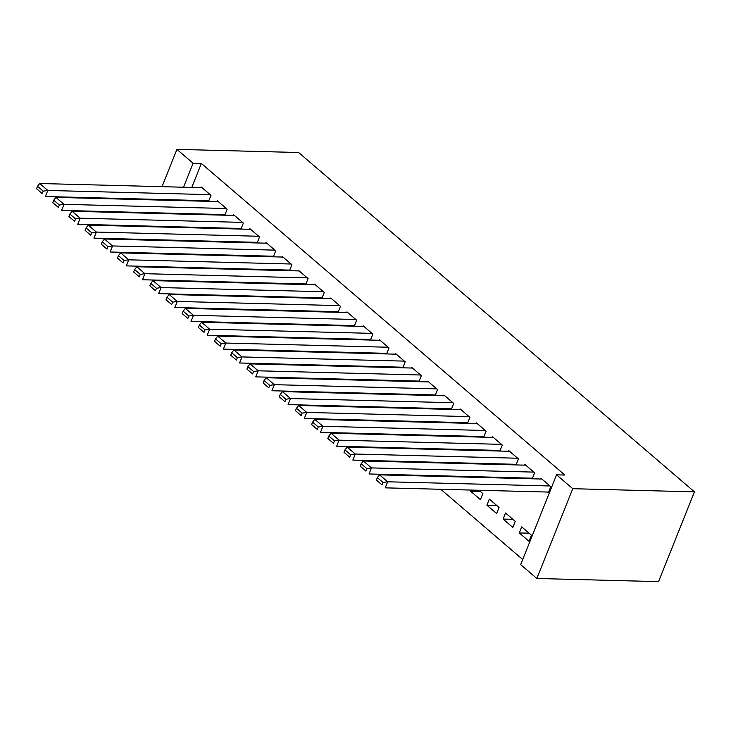 <?xml version="1.0" encoding="UTF-8"?>
<svg xmlns="http://www.w3.org/2000/svg" width="731" height="731" viewBox="0 0 731 731"><rect width="100%" height="100%" fill="white"/><g stroke="black" fill="none" stroke-linecap="round" stroke-linejoin="round"><path stroke-width="1.1" d="M165.69 253.447L166.403 254.059M181.873 267.318L182.595 267.93M198.055 281.188L198.777 281.81M214.238 295.059L214.96 295.68M230.42 308.939L231.142 309.551M246.603 322.81L247.325 323.422M262.785 336.68L263.507 337.302M278.968 350.551L279.69 351.172M295.15 364.431L295.872 365.043M311.333 378.302L312.055 378.914M327.515 392.172L328.237 392.794M343.698 406.043L344.42 406.664M359.88 419.923L360.602 420.535M376.063 433.794L376.785 434.406M392.245 447.664L392.967 448.286M408.428 461.535L409.15 462.156M424.61 475.415L425.332 476.027M440.793 489.286L522.702 559.507M141.978 239.978L141.257 239.357M191.769 187.438L201.354 163.461L564.825 475.04L556.574 474.83L520.664 564.615L536.846 578.486L658.54 581.629L694.45 491.853L298.623 152.514L176.92 149.371L193.103 163.241L183.518 187.227M195.89 254.817L196.127 254.233M204.616 255.046L203.903 254.434M224.773 215.206L227.167 209.212L217.463 200.888L217.198 201.555M224.655 215.197L223.933 214.585M228.255 282.568L228.492 281.974M236.981 282.796L236.268 282.175M257.138 242.948L259.542 236.954L249.828 228.629L249.563 229.296M257.02 242.948L256.298 242.326M260.62 310.31L260.857 309.725M269.346 310.538L268.633 309.926M289.503 270.698L291.907 264.704L282.193 256.38L281.928 257.047M289.385 270.689L288.663 270.077M292.985 338.06L293.222 337.466M301.711 338.289L300.998 337.667M321.868 298.44L324.272 292.446L314.558 284.121L314.293 284.788M321.75 298.44L321.037 297.819M325.35 365.802L325.587 365.217M334.085 366.03L333.363 365.418M354.233 326.19L356.637 320.196L346.923 311.872L346.658 312.539M354.115 326.181L353.402 325.569M357.715 393.552L357.952 392.958M366.45 393.781L365.728 393.159M386.598 353.932L389.002 347.938L379.288 339.613L379.024 340.28M386.48 353.932L385.767 353.311M390.08 421.294L390.317 420.709M398.815 421.522L398.093 420.91M418.964 381.683L421.367 375.688L411.654 367.364L411.389 368.031M418.845 381.673L418.132 381.061M422.445 449.044L422.682 448.45M431.18 449.273L430.458 448.651M451.329 409.424L453.732 403.43L444.019 395.105L443.754 395.773M451.21 409.424L450.497 408.803M454.81 476.786L455.047 476.201M463.545 477.014L462.824 476.402M483.703 437.175L486.097 431.18L476.384 422.856L476.119 423.523M483.584 437.165L482.862 436.553M496.623 513.518L499.054 507.451L489.341 499.127L486.91 505.194L496.623 513.518M516.068 464.916L518.462 458.922L508.749 450.598L508.484 451.265M515.949 464.916L515.227 464.295M528.988 541.269L531.419 535.202L521.706 526.877L519.284 532.945L528.988 541.269M547.592 492.045L548.396 492.74L550.827 486.672L541.114 478.348L540.849 479.015M186.679 200.166L186.442 200.76M181.352 213.479L181.114 214.073M176.025 226.802L175.787 227.396M170.698 240.115L170.46 240.709M532.25 478.787L534.644 472.802L524.931 464.477L524.666 465.144M532.131 478.787L531.41 478.175M512.806 527.398L515.236 521.331L505.523 513.007L503.092 519.074L512.806 527.398M499.885 451.045L502.279 445.051L492.566 436.727L492.301 437.394M499.766 451.045L499.045 450.424M480.532 491.579L470.727 491.323L480.441 499.648L482.871 493.58L479.006 490.273M470.727 491.323L471.23 490.072M467.52 423.295L469.914 417.31L460.201 408.985L459.936 409.652M467.401 423.295L466.68 422.682M438.627 462.915L438.865 462.321M447.363 463.143L446.641 462.522M435.146 395.553L437.549 389.559L427.836 381.235L427.571 381.902M435.027 395.553L434.315 394.932M406.262 435.173L406.5 434.579M414.998 435.393L414.276 434.781M402.781 367.803L405.184 361.818L395.471 353.493L395.206 354.16M402.662 367.803L401.949 367.19M373.897 407.423L374.135 406.829M382.633 407.651L381.911 407.03M370.416 340.061L372.819 334.067L363.106 325.743L362.841 326.41M370.297 340.061L369.584 339.44M341.532 379.681L341.77 379.087M350.268 379.901L349.546 379.288M338.051 312.311L340.454 306.326L330.741 298.001L330.476 298.668M337.932 312.311L337.219 311.698M309.167 351.931L309.405 351.337M317.903 352.159L317.181 351.538M305.686 284.569L308.089 278.575L298.376 270.251L298.111 270.918M305.567 284.569L304.854 283.948M276.802 324.189L277.04 323.595M285.529 324.409L284.816 323.796M273.321 256.819L275.724 250.834L266.011 242.509L265.746 243.176M273.202 256.819L272.48 256.206M244.437 296.439L244.675 295.845M253.164 296.667L252.451 296.046M240.956 229.077L243.359 223.083L233.646 214.759L233.381 215.426M240.837 229.077L240.115 228.456M212.072 268.697L212.31 268.103M220.799 268.917L220.086 268.304M208.591 201.336L210.985 195.341L201.281 187.017L201.016 187.684M208.472 201.327L207.75 200.714M179.707 240.947L179.945 240.353M188.434 241.175L187.721 240.554M178.428 199.956L178.19 200.55M173.101 213.269L172.863 213.863M167.774 226.592L167.536 227.177M162.446 239.905L162.209 240.499M176.92 149.371L162.008 186.67M156.918 199.399L156.681 199.992M151.591 212.712L151.354 213.306M146.264 226.034L146.026 226.628M201.354 163.461L193.103 163.241M556.574 474.83L572.757 488.701L694.45 491.853M536.846 578.486L572.757 488.701M529.08 533.201L519.284 532.945M512.897 519.321L503.092 519.074M496.714 505.45L486.91 505.194M550.014 485.978L387.64 481.784L385.219 487.851L548.67 492.073M541.927 479.043L379.553 474.848L387.64 481.784L383.026 482.487L377.36 477.635L376.383 480.066L382.048 484.918L383.026 482.487M382.048 484.918L376.383 480.066M377.36 477.635L379.553 474.848M533.831 472.107L371.458 467.904L369.036 473.971L532.488 478.202M525.744 465.172L363.371 460.969L371.458 467.904L366.843 468.617L361.178 463.765L360.2 466.186L365.865 471.047L366.843 468.617M365.865 471.047L360.2 466.186M361.178 463.765L363.371 460.969M517.649 458.227L355.275 454.033L352.854 460.101L516.305 464.322M509.562 451.292L347.188 447.098L355.275 454.033L350.661 454.746L344.995 449.894L344.018 452.315L349.683 457.167L350.661 454.746M349.683 457.167L344.018 452.315M344.995 449.894L347.188 447.098M501.466 444.357L339.093 440.163L336.671 446.23L500.114 450.451M493.379 437.421L331.006 433.227L339.093 440.163L334.469 440.875L328.813 436.014L327.835 438.445L333.5 443.297L334.469 440.875M333.5 443.297L327.835 438.445M328.813 436.014L331.006 433.227M485.283 430.486L322.91 426.292L320.489 432.359L483.931 436.581M477.197 423.551L314.823 419.356L322.91 426.292L318.287 426.995L312.63 422.143L311.653 424.574L317.318 429.426L318.287 426.995M317.318 429.426L311.653 424.574M312.63 422.143L314.823 419.356M469.101 416.615L306.728 412.412L304.306 418.479L467.749 422.71M461.014 409.68L298.641 405.477L306.728 412.412L302.104 413.125L296.448 408.273L295.47 410.694L301.135 415.555L302.104 413.125M301.135 415.555L295.47 410.694M296.448 408.273L298.641 405.477M452.918 402.735L290.545 398.541L288.124 404.608L451.566 408.83M444.832 395.8L282.458 391.606L290.545 398.541L285.922 399.254L280.265 394.402L279.288 396.823L284.953 401.685L285.922 399.254M284.953 401.685L279.288 396.823M280.265 394.402L282.458 391.606M436.736 388.865L274.363 384.67L271.941 390.738L435.384 394.959M428.649 381.929L266.276 377.735L274.363 384.67L269.739 385.383L264.083 380.522L263.105 382.953L268.77 387.805L269.739 385.383M268.77 387.805L263.105 382.953M264.083 380.522L266.276 377.735M420.553 374.994L258.18 370.8L255.759 376.867L419.201 381.089M412.467 368.058L250.093 363.864L258.18 370.8L253.556 371.503L247.9 366.651L246.923 369.082L252.588 373.934L253.556 371.503M252.588 373.934L246.923 369.082M247.9 366.651L250.093 363.864M404.371 361.123L241.998 356.929L239.576 362.987L403.019 367.218M396.284 354.188L233.911 349.985L241.998 356.929L237.374 357.633L231.709 352.781L230.74 355.202L236.405 360.063L237.374 357.633M236.405 360.063L230.74 355.202M231.709 352.781L233.911 349.985M388.188 347.243L225.815 343.049L223.394 349.116L386.836 353.338M380.102 340.308L217.728 336.114L225.815 343.049L221.191 343.762L215.526 338.91L214.558 341.331L220.223 346.192L221.191 343.762M220.223 346.192L214.558 341.331M215.526 338.91L217.728 336.114M372.006 333.373L209.633 329.178L207.211 335.246L370.654 339.467M363.919 326.437L201.546 322.243L209.633 329.178L205.009 329.891L199.344 325.03L198.375 327.461L204.04 332.313L205.009 329.891M204.04 332.313L198.375 327.461M199.344 325.03L201.546 322.243M355.823 319.502L193.45 315.308L191.029 321.375L354.471 325.597M347.737 312.566L185.363 308.372L193.45 315.308L188.826 316.011L183.161 311.159L182.193 313.59L187.858 318.442L188.826 316.011M187.858 318.442L182.193 313.59M183.161 311.159L185.363 308.372M339.641 305.631L177.267 301.437L174.846 307.495L338.289 311.726M331.554 298.696L169.181 294.492L177.267 301.437L172.644 302.141L166.979 297.289L166.01 299.71L171.675 304.571L172.644 302.141M171.675 304.571L166.01 299.71M166.979 297.289L169.181 294.492M323.458 291.751L161.085 287.557L158.664 293.624L322.106 297.846M315.372 284.816L152.998 280.622L161.085 287.557L156.461 288.27L150.796 283.418L149.828 285.839L155.493 290.7L156.461 288.27M155.493 290.7L149.828 285.839M150.796 283.418L152.998 280.622M307.276 277.881L144.902 273.686L142.481 279.754L305.923 283.975M299.189 270.945L136.816 266.751L144.902 273.686L140.279 274.399L134.614 269.538L133.645 271.969L139.31 276.821L140.279 274.399M139.31 276.821L133.645 271.969M134.614 269.538L136.816 266.751M291.093 264.01L128.72 259.816L126.299 265.883L289.741 270.105M283.007 257.074L120.633 252.88L128.72 259.816L124.096 260.519L118.431 255.667L117.463 258.098L123.128 262.95L124.096 260.519M123.128 262.95L117.463 258.098M118.431 255.667L120.633 252.88M274.911 250.139L112.537 245.945L110.116 252.003L273.558 256.234M266.815 243.204L104.451 239L112.537 245.945L107.914 246.649L102.249 241.797L101.28 244.218L106.945 249.079L107.914 246.649M106.945 249.079L101.28 244.218M102.249 241.797L104.451 239M258.728 236.259L96.355 232.065L93.933 238.132L257.376 242.354M250.632 229.324L88.268 225.13L96.355 232.065L91.731 232.778L86.066 227.926L85.098 230.347L90.763 235.208L91.731 232.778M90.763 235.208L85.098 230.347M86.066 227.926L88.268 225.13M242.546 222.388L80.172 218.194L77.751 224.262L241.193 228.483M234.45 215.453L72.086 211.259L80.172 218.194L75.549 218.907L69.884 214.046L68.915 216.477L74.58 221.329L75.549 218.907M74.58 221.329L68.915 216.477M69.884 214.046L72.086 211.259M226.363 208.518L63.99 204.324L61.568 210.391L225.011 214.612M218.267 201.582L55.903 197.388L63.99 204.324L59.366 205.036L53.701 200.175L52.733 202.606L58.398 207.458L59.366 205.036M58.398 207.458L52.733 202.606M53.701 200.175L55.903 197.388M210.181 194.647L47.807 190.453L45.377 196.511L208.828 200.742M202.085 187.712L39.721 183.508L47.807 190.453L43.184 191.156L37.519 186.304L36.55 188.726L42.215 193.587L43.184 191.156M42.215 193.587L36.55 188.726M37.519 186.304L39.721 183.508"/></g></svg>
